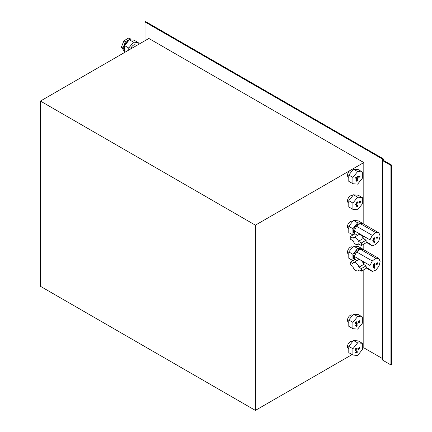<?xml version="1.0" encoding="UTF-8"?>
<svg xmlns="http://www.w3.org/2000/svg" width="432" height="432" viewBox="0 0 432 432"><rect width="100%" height="100%" fill="white"/><g stroke="black" fill="none" stroke-linecap="round" stroke-linejoin="round"><path stroke-width="0.65" d="M374.846 267.295L374.171 267.921M374.495 266.782L373.81 266.495L373.81 267.17L374.495 266.782L373.81 266.495L373.81 267.17M374.765 266.63L373.81 267.667L373.027 267.889L373.626 267.278L373.626 266.393L374.771 266.63L373.626 267.775M373.626 267.538L373.027 267.883M374.549 264.168L374.452 263.477L374.701 263.336L374.706 264.276L373.145 265.216L373.097 264.206L373.345 264.06L373.286 264.929L373.874 264.163L374.549 264.168M374.063 264.055L374.36 264.384M373.345 264.082L373.286 264.929M373.151 265.221L372.989 264.816L373.545 265.167L373.977 264.508M374.701 263.336L374.706 264.276L373.977 264.503M374.387 264.643L373.993 264.497M374.954 242.141L374.274 242.768M374.954 239.663L372.751 240.37M377.746 236.855L377.541 238.178L377.541 237.238L377.05 237.524L376.844 238.54L376.844 237.643L376.002 237.859L377.746 236.855L377.541 238.172M376.844 237.643L376.002 238.124M377.541 237.238L377.044 237.524L376.844 238.54M374.657 238.502L374.56 237.827L374.803 237.67L374.809 238.61L373.253 239.555L373.205 238.54L373.448 238.394L373.394 239.263L373.982 238.502L374.657 238.502M374.468 238.718L374.171 238.388M373.448 238.399L373.394 239.269M373.259 239.555L373.097 239.15L373.648 239.501M374.803 237.67L374.814 238.615L373.648 239.506M374.49 238.982L374.08 238.842M374.598 241.115L373.918 240.829L373.918 241.51L374.598 241.115L373.918 240.829L373.918 241.504M374.873 240.964L373.918 242.006L373.135 242.222L373.729 241.618L373.729 240.727L374.873 240.97L373.729 242.114M373.729 241.877L373.135 242.217M374.954 241.634L374.274 242.255M375.916 264.73L376.088 263.563L377.433 262.786L377.519 264.087L377.244 264.254L377.471 263.428L376.774 263.18L376.061 264.26L376.115 264.643L376.569 264.384L376.774 263.801L376.774 264.53L375.916 264.73M376.774 264.53L376.013 264.967M376.769 263.801L376.769 264.53M376.121 264.643L376.245 263.671L376.774 263.18L377.471 263.428L377.325 263.088M377.449 262.796L377.622 263.747L377.244 264.249M374.846 265.324L372.649 266.036M374.846 267.808L374.171 268.429M378.913 240.646L380.138 236.056L378.913 232.88L375.818 232.605L372.292 235.354L369.992 239.846L369.992 243.977L372.292 245.813L375.818 244.496L378.913 240.646M372.292 271.442L375.818 270.124L378.913 266.269L380.138 261.679L378.913 258.503L375.818 258.228L372.292 260.982L369.992 265.469L369.992 269.606L372.292 271.442L366.109 267.872M357.269 351.826L356.594 352.453M356.918 351.308L356.233 351.027L356.233 351.702L356.918 351.308L356.233 351.027L356.233 351.702M356.238 352.204L355.45 352.156L356.049 351.81L356.292 350.779L357.194 351.41L356.049 352.307M357.188 351.162L356.233 352.199M356.049 352.069L355.45 352.415M356.972 348.7L356.875 348.008L357.124 347.863L357.129 348.808L355.568 349.747L355.52 348.737L355.768 348.592L355.714 349.461L356.297 348.694L356.972 348.7M356.486 348.586L356.783 348.916M355.768 348.613L355.714 349.461M355.574 349.747L355.412 349.348L355.968 349.699L356.4 349.034L356.81 349.175L356.416 349.029M357.124 347.863L356.805 349.175M357.178 325.804L356.503 326.43M357.178 323.325L354.98 324.032L357.178 323.552M357.178 323.557L354.98 324.038M357.772 205.816L357.091 206.442M357.772 203.845L355.568 204.557M360.32 202.068L360.364 201.42L359.851 201.712L359.915 202.295L360.32 202.068M360.364 201.42L359.851 201.712L360.137 202.273M359.618 202.511L359.662 201.825L359.014 202.198L359.089 202.829L359.618 202.511M359.662 201.825L359.014 202.198L359.343 202.829M359.786 202.473L358.96 203.121L358.819 202.046L360.563 201.037L360.488 202.138L359.354 203.099M359.797 202.468L360.169 202.538L359.797 202.468M360.558 201.042L360.488 202.138M360.493 202.144L360.169 202.532M357.502 180.328L356.821 180.954M357.151 179.809L356.465 179.523L356.465 180.203L357.151 179.809L356.465 179.523L356.465 180.203M357.421 179.663L356.465 180.7L355.682 180.916L356.281 180.311L356.281 179.42L357.426 179.663L356.281 180.808M356.281 180.571L355.682 180.916M357.205 177.201L357.107 176.51L357.356 176.364L357.361 177.309L355.801 178.249L355.752 177.233L356 177.093L355.941 177.962L356.53 177.196L357.205 177.201M356.719 177.088L357.016 177.417M355.995 177.093L355.941 177.962M355.806 178.249L355.644 177.849L356.195 178.2L356.627 177.536M357.356 176.364L357.361 177.309L356.648 177.53L357.037 177.671M360.056 176.305L359.235 176.467L359.235 177.093L360.056 176.305L359.235 176.467L359.235 177.093M358.549 176.612L360.293 176.013L358.549 178.027L359.041 177.282L359.041 176.51L358.549 176.612L359.035 176.51M360.293 176.013L358.549 178.022M357.502 178.357L355.304 179.069M357.502 180.835L356.821 181.462M357.475 202.689L357.377 201.998L357.62 201.852L357.626 202.797L356.071 203.737L356.022 202.727L356.265 202.581L356.211 203.45L356.8 202.684L357.475 202.689M356.989 202.576L357.286 202.905M356.265 202.581L356.211 203.45M356.076 203.737L355.914 203.337L356.465 203.688L356.902 203.029M357.62 201.852L357.631 202.797L356.897 203.024M357.307 203.164L356.918 203.018M357.415 205.297L356.735 205.016L356.735 205.691L357.415 205.297L356.735 205.016L356.735 205.691M357.691 205.151L356.735 206.188L355.946 206.41L356.546 205.799L356.546 204.914L357.691 205.151L356.546 206.296M356.546 206.059L355.946 206.404M357.772 206.329L357.091 206.95M359.667 321.694L359.77 320.895L358.425 321.673L358.544 322.369L359.667 321.694M359.77 320.895L358.425 321.673L358.544 322.364L359.1 322.326L358.544 322.369L359.1 322.326M359.969 320.517L359.834 321.775L359.095 322.607L358.366 322.618L358.231 321.521L359.975 320.517L359.829 321.775L359.1 322.607L358.457 322.693M356.881 322.164L356.783 321.473L357.032 321.332L357.037 322.272L355.482 323.212L355.428 322.202L355.676 322.056L355.617 322.925L356.206 322.164L356.881 322.164M356.4 322.051L356.692 322.38M355.671 322.061L355.622 322.931M355.482 323.217L355.32 322.812L355.871 323.163M357.032 321.332L357.037 322.277L356.195 322.839M356.2 322.839L355.876 323.168M356.719 322.639L356.33 322.493M356.827 324.778L356.141 324.491L356.146 325.172L356.827 324.778L356.141 324.491M356.146 324.491L356.146 325.172M356.146 325.669L355.358 325.885L355.957 325.28L355.957 324.389L357.102 324.626L355.957 325.777M357.097 324.626L356.141 325.426M355.957 325.539L355.358 325.879M357.178 325.296L356.503 325.917M358.339 349.191L358.517 348.079L359.856 347.306L359.942 348.527L359.667 348.689L359.716 347.593L359.186 347.717L358.484 348.748L358.717 349.24L358.339 349.191M359.899 347.933L359.716 347.593L359.894 347.933L359.716 347.593L358.663 348.208L358.436 349.396M359.667 348.689L360.05 348.203L359.883 347.323M357.269 349.855L355.072 350.568M357.269 352.339L356.594 352.96M357.631 184.145L362.351 178.27L362.351 171.968L357.631 171.547L352.906 177.428L352.906 183.724L357.631 184.145M357.631 209.774L362.351 203.893L362.351 197.597L357.631 197.176L352.906 203.051L352.906 209.347L357.631 209.774M357.631 329.114L362.351 323.239L362.351 316.937L357.631 316.516L352.906 322.396L352.906 328.693L357.631 329.114M357.631 355.471L362.351 349.596L362.351 343.3L357.631 342.873L352.906 348.754L352.906 355.05L357.631 355.471M358.922 267.187A4.682 2.7 -120 0 0 353.462 262.613A4.682 2.7 -120 0 0 352.685 263.585L350.255 262.186L350.255 264.746L352.685 266.15A4.682 2.7 -120 0 0 358.144 270.724A4.682 2.7 -120 0 0 358.922 269.752L361.352 271.15L366.109 268.407L366.109 265.842L361.352 268.591L358.922 267.187L363.679 264.443L366.109 265.842M350.255 262.186L355.012 259.438L356.989 260.577M361.352 271.15L361.352 268.591M358.436 241.277A4.034 2.327 -120 0 0 353.786 237.546A4.034 2.327 -120 0 0 353.176 238.243L350.255 236.558L350.255 239.123L353.176 240.808A4.034 2.327 -120 0 0 357.826 244.539A4.034 2.327 -120 0 0 358.436 243.842L361.352 245.527L366.109 242.784L366.109 240.219L361.352 242.962L358.436 241.277L363.188 238.534L366.109 240.219M350.255 236.558L355.012 233.815L357.637 235.327M361.352 245.527L361.352 242.962M353.462 262.613L358.22 259.87A4.682 2.7 60 0 1 363.679 264.443M353.786 237.546L358.544 234.803A4.034 2.327 60 0 1 363.188 238.534M360.72 235.1L360.801 235.051A2.689 1.555 60 0 1 361.498 234.943A2.689 1.555 60 0 1 362.794 235.688A2.689 1.555 60 0 1 363.987 238.993M361.217 260.555A2.689 1.555 60 0 1 361.498 260.566A2.689 1.555 60 0 1 362.794 261.317A2.689 1.555 60 0 1 363.987 264.622M366.109 241.736L369.992 243.977M362.794 235.688L369.992 239.846M354.299 234.225L354.299 230.785L361.498 234.943M366.109 267.359L369.992 269.606M362.794 261.317L369.992 265.469M354.299 259.848L354.299 256.414L361.498 260.566M354.299 230.785L356.6 226.292L360.121 223.544L363.22 223.819L378.913 232.88M366.109 242.244L372.292 245.813M356.6 226.292L372.292 235.354M360.121 223.544L375.818 232.605M354.299 256.414L356.6 251.921L360.121 249.167L363.22 249.442L378.913 258.503M356.6 251.921L372.292 260.982M360.121 249.167L375.818 258.228M354.299 233.858A5.854 3.38 -60 0 1 353.489 231.487A5.854 3.38 -60 0 1 355.622 226.082A5.854 3.38 -60 0 1 359.818 223.781M354.299 259.481A5.854 3.38 -60 0 1 353.489 257.116A5.854 3.38 -60 0 1 355.622 251.705A5.854 3.38 -60 0 1 359.818 249.404M131.15 39.922L130.41 38.869L125.469 41.72L122.996 48.087L124.643 50.431M124.643 48.935A5.157 2.975 -60 0 1 124.292 47.342A5.157 2.975 -60 0 1 128.596 40.716M124.643 51.127L123.881 50.69L121.408 47.174L123.881 40.808L128.822 37.951L130.41 38.869M125.469 41.72L123.881 40.808M122.996 48.087L121.408 47.174M138.208 44.615L138.208 42.563L133.488 42.142L128.763 48.017L128.763 50.069M130.793 48.892A4.034 2.327 -60 0 1 135.502 44.944L136.571 45.56M138.208 42.563L134.087 40.181L129.362 39.76L133.488 42.142M128.763 48.017L124.643 45.635L129.362 39.76M125.086 52.191L124.643 51.937L124.643 45.635M348.786 177.401L348.322 177.131A4.034 2.327 -60 0 1 347.485 175.284A4.034 2.327 -60 0 1 350.336 170.343L363.809 162.562L148.862 38.464L40.435 101.061L40.435 286.303L255.388 410.4L255.388 225.164L40.435 101.061M352.906 355.05L348.786 352.669L348.786 346.372L353.506 340.497L358.231 340.918L362.351 343.3M348.786 346.372L352.906 348.754M353.506 340.497L357.631 342.873M352.906 260.599L348.786 258.223L348.786 251.921L353.506 246.046L358.231 246.467L362.351 248.848L357.631 248.427L352.906 254.302L352.987 260.609M348.786 251.921L352.906 254.302M353.506 246.046L357.631 248.427M362.351 249.367L362.351 248.848M352.906 209.347L348.786 206.971L348.786 200.669L353.506 194.794L358.231 195.215L362.351 197.597M348.786 200.669L352.906 203.051M353.506 194.794L357.631 197.176M352.906 183.724L348.786 181.343L348.786 175.046L353.506 169.171L358.231 169.592L362.351 171.968M348.786 175.046L352.906 177.428M353.506 169.171L357.631 171.547M352.906 234.976L348.786 232.594L348.786 226.298L353.506 220.423L358.231 220.844L362.351 223.22L357.631 222.799L352.906 228.679L352.987 234.981M348.786 226.298L352.906 228.679M353.506 220.423L357.631 222.799M362.351 223.744L362.351 223.22M352.906 328.693L348.786 326.311L348.786 320.015L353.506 314.14L358.231 314.561L362.351 316.937M348.786 320.015L352.906 322.396M353.506 314.14L357.631 316.516M348.786 348.727L348.322 348.457A4.034 2.327 -60 0 1 347.485 346.61A4.034 2.327 -60 0 1 349.245 342.549A4.034 2.327 -60 0 1 352.355 341.469L352.609 341.615M348.786 228.652L348.322 228.382A4.034 2.327 -60 0 1 347.485 226.535A4.034 2.327 -60 0 1 349.245 222.475A4.034 2.327 -60 0 1 352.355 221.395L352.609 221.54M255.388 225.164L350.336 170.343A4.034 2.327 -60 0 1 352.355 170.143L352.609 170.289M348.786 203.024L348.322 202.759A4.034 2.327 -60 0 1 347.485 200.912A4.034 2.327 -60 0 1 349.245 196.852A4.034 2.327 -60 0 1 352.355 195.766L352.609 195.912M348.786 254.275L348.322 254.011A4.034 2.327 -60 0 1 347.485 252.164A4.034 2.327 -60 0 1 349.245 248.103A4.034 2.327 -60 0 1 352.355 247.018L352.609 247.163M348.786 322.369L348.322 322.099A4.034 2.327 -60 0 1 347.485 320.252A4.034 2.327 -60 0 1 349.245 316.192A4.034 2.327 -60 0 1 352.355 315.112L352.609 315.257M363.809 269.735L363.809 347.803L362.351 348.646M352.08 354.575L255.388 410.4M363.809 162.562L363.809 224.159M363.809 244.107L363.809 249.788M391.565 165.056L383.638 160.477L383.092 158.684L145.649 21.6L145.017 21.967L382.255 158.933L382.806 160.731L390.928 165.418L391.565 165.056L391.565 364.57L390.928 364.937L382.806 360.245L382.255 358.452L363.809 347.803M390.928 165.418L390.928 364.937M382.806 160.731L382.806 360.245M382.255 158.933L382.255 358.452M145.017 21.967L145.017 40.684M359.375 270.011L358.144 270.724M358.733 244.015L357.826 244.539"/></g></svg>
